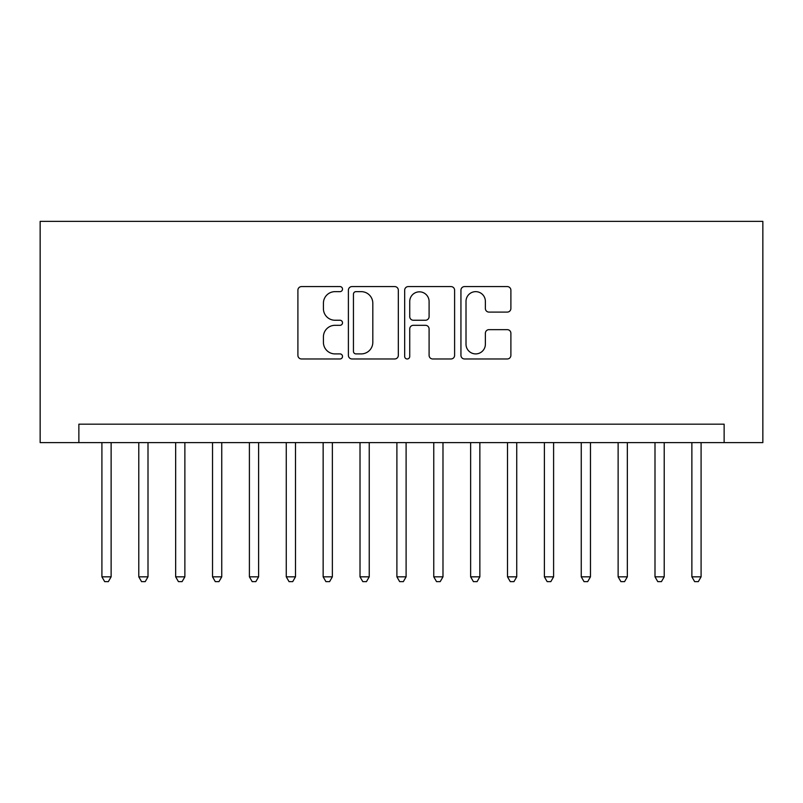 <?xml version="1.0" encoding="UTF-8"?>
<svg xmlns="http://www.w3.org/2000/svg" width="803" height="803" viewBox="0 0 803 803"><rect width="100%" height="100%" fill="white"/><g stroke="black" fill="none" stroke-linecap="round" stroke-linejoin="round"><path stroke-width="1.2" d="M342.51 289.12A2.529 2.529 0 0 0 339.97 286.581L301.516 286.581A3.624 3.624 0 0 0 297.903 290.204L297.903 355.348A3.624 3.624 0 0 0 301.516 358.971L339.97 358.971A2.529 2.529 0 0 0 342.51 356.432A2.529 2.529 0 0 0 339.97 353.902L334.992 353.902A11.583 11.583 0 0 1 323.418 342.319L323.418 336.889A11.583 11.583 0 0 1 334.992 325.315L339.97 325.315A2.529 2.529 0 0 0 342.51 322.776A2.529 2.529 0 0 0 339.97 320.246L334.992 320.246A11.583 11.583 0 0 1 323.418 308.663L323.418 303.233A11.583 11.583 0 0 1 334.992 291.65L339.97 291.65A2.529 2.529 0 0 0 342.51 289.12M507.275 312.096A3.624 3.624 0 0 0 510.889 308.482L510.889 290.204A3.624 3.624 0 0 0 507.275 286.581L464.566 286.581A3.624 3.624 0 0 0 460.942 290.204L460.942 355.348A3.624 3.624 0 0 0 464.566 358.971L507.275 358.971A3.624 3.624 0 0 0 510.889 355.348L510.889 333.275A3.624 3.624 0 0 0 507.275 329.652L488.997 329.652A3.624 3.624 0 0 0 485.373 333.275L485.373 344.226A9.686 9.686 0 0 1 475.697 353.902A9.686 9.686 0 0 1 466.011 344.226L466.011 301.336A9.686 9.686 0 0 1 475.697 291.65A9.686 9.686 0 0 1 485.373 301.336L485.373 308.482A3.624 3.624 0 0 0 488.997 312.096L507.275 312.096M724.135 442.614L762.85 442.614L762.85 221.377L40.15 221.377L40.15 442.614L724.135 442.614L724.135 424.175L78.865 424.175L78.865 442.614M398.328 290.204A3.624 3.624 0 0 0 394.715 286.581L352.005 286.581A3.624 3.624 0 0 0 348.392 290.204L348.392 355.348A3.624 3.624 0 0 0 352.005 358.971L394.715 358.971A3.624 3.624 0 0 0 398.328 355.348L398.328 290.204M408.285 286.581L450.995 286.581A3.624 3.624 0 0 1 454.608 290.204L454.608 355.348A3.624 3.624 0 0 1 450.995 358.971L432.717 358.971A3.624 3.624 0 0 1 429.093 355.348L429.093 328.929A3.624 3.624 0 0 0 425.48 325.315L413.354 325.315A3.624 3.624 0 0 0 409.731 328.929L409.731 356.432A2.529 2.529 0 0 1 407.201 358.971A2.529 2.529 0 0 1 404.672 356.432L404.672 290.204A3.624 3.624 0 0 1 408.285 286.581M355.99 291.65A2.529 2.529 0 0 0 353.45 294.189L353.45 351.373A2.529 2.529 0 0 0 355.99 353.902L361.24 353.902A11.583 11.583 0 0 0 372.813 342.319L372.813 303.233A11.583 11.583 0 0 0 361.24 291.65L355.99 291.65M429.093 301.516A9.686 9.686 0 0 0 419.417 291.83A9.686 9.686 0 0 0 409.731 301.516L409.731 316.623A3.624 3.624 0 0 0 413.354 320.246L425.48 320.246A3.624 3.624 0 0 0 429.093 316.623L429.093 301.516M101.911 442.614L101.911 576.825L111.125 576.825L111.125 442.614M111.125 576.825L108.365 581.623L104.681 581.623L101.911 576.825M138.789 442.614L138.789 576.825L148.003 576.825L148.003 442.614M148.003 576.825L145.233 581.623L141.549 581.623L138.789 576.825M175.656 442.614L175.656 576.825L184.871 576.825L184.871 442.614M184.871 576.825L182.11 581.623L178.427 581.623L175.656 576.825M212.524 442.614L212.524 576.825L221.748 576.825L221.748 442.614M221.748 576.825L218.978 581.623L215.294 581.623L212.524 576.825M249.402 442.614L249.402 576.825L258.616 576.825L258.616 442.614M258.616 576.825L255.856 581.623L252.162 581.623L249.402 576.825M286.269 442.614L286.269 576.825L295.494 576.825L295.494 442.614M295.494 576.825L292.724 581.623L289.04 581.623L286.269 576.825M323.147 442.614L323.147 576.825L332.362 576.825L332.362 442.614M332.362 576.825L329.601 581.623L325.908 581.623L323.147 576.825M360.015 442.614L360.015 576.825L369.239 576.825L369.239 442.614M369.239 576.825L366.469 581.623L362.785 581.623L360.015 576.825M396.893 442.614L396.893 576.825L406.107 576.825L406.107 442.614M406.107 576.825L403.347 581.623L399.653 581.623L396.893 576.825M433.761 442.614L433.761 576.825L442.985 576.825L442.985 442.614M442.985 576.825L440.215 581.623L436.531 581.623L433.761 576.825M470.638 442.614L470.638 576.825L479.853 576.825L479.853 442.614M479.853 576.825L477.092 581.623L473.399 581.623L470.638 576.825M507.506 442.614L507.506 576.825L516.73 576.825L516.73 442.614M516.73 576.825L513.96 581.623L510.276 581.623L507.506 576.825M544.384 442.614L544.384 576.825L553.598 576.825L553.598 442.614M553.598 576.825L550.838 581.623L547.144 581.623L544.384 576.825M581.252 442.614L581.252 576.825L590.476 576.825L590.476 442.614M590.476 576.825L587.706 581.623L584.022 581.623L581.252 576.825M618.129 442.614L618.129 576.825L627.344 576.825L627.344 442.614M627.344 576.825L624.573 581.623L620.89 581.623L618.129 576.825M654.997 442.614L654.997 576.825L664.211 576.825L664.211 442.614M664.211 576.825L661.451 581.623L657.767 581.623L654.997 576.825M691.875 442.614L691.875 576.825L701.089 576.825L701.089 442.614M701.089 576.825L698.319 581.623L694.635 581.623L691.875 576.825"/></g></svg>
